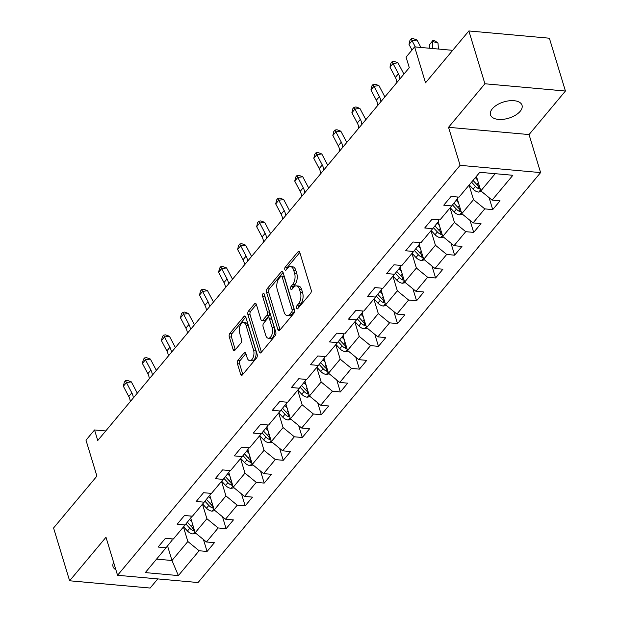 <?xml version="1.0" encoding="UTF-8"?>
<svg xmlns="http://www.w3.org/2000/svg" width="619" height="619" viewBox="0 0 619 619"><rect width="100%" height="100%" fill="white"/><g stroke="black" fill="none" stroke-linecap="round" stroke-linejoin="round"><path stroke-width="0.93" d="M296.563 308.123A1.772 0.936 -84.8 0 0 297.244 308.881A1.772 0.936 -84.8 0 0 297.84 308.564L310.576 293.329A2.53 1.339 -84.8 0 0 311.14 289.824L299.797 252.49A2.53 1.339 -84.8 0 0 298.83 251.407A2.53 1.339 -84.8 0 0 297.971 251.856L285.243 267.091A1.772 0.936 -84.8 0 0 284.841 269.544A1.772 0.936 -84.8 0 0 285.521 270.302A1.772 0.936 -84.8 0 0 286.125 269.992L287.773 268.019A8.093 4.287 -84.8 0 1 290.512 266.596A8.093 4.287 -84.8 0 1 293.623 270.07L294.567 273.18A8.093 4.287 -84.8 0 1 292.748 284.407L291.1 286.373A1.772 0.936 -84.8 0 0 290.706 288.833A1.772 0.936 -84.8 0 0 291.379 289.591A1.772 0.936 -84.8 0 0 291.982 289.282L293.63 287.309A8.093 4.287 -84.8 0 1 296.377 285.885A8.093 4.287 -84.8 0 1 299.48 289.359L300.424 292.47A8.093 4.287 -84.8 0 1 298.606 303.689L296.958 305.662A1.772 0.936 -84.8 0 0 296.563 308.123M520.177 111.304A16.489 8.496 163.1 0 0 522.026 105.253A16.489 8.496 163.1 0 0 509.081 100.804A16.489 8.496 163.1 0 0 492.329 108.789A16.489 8.496 163.1 0 0 490.472 114.84A16.489 8.496 163.1 0 0 503.425 119.297A16.489 8.496 163.1 0 0 520.177 111.304M238.013 360.235A2.53 1.339 -84.8 0 0 237.441 363.74L240.629 374.216A2.53 1.339 -84.8 0 0 241.596 375.3A2.53 1.339 -84.8 0 0 242.455 374.851L256.591 357.937A2.53 1.339 -84.8 0 0 257.164 354.424L245.82 317.098A2.53 1.339 -84.8 0 0 244.845 316.007A2.53 1.339 -84.8 0 0 243.994 316.456L229.85 333.378A2.53 1.339 -84.8 0 0 229.285 336.883L233.123 349.534A2.53 1.339 -84.8 0 0 234.098 350.617A2.53 1.339 -84.8 0 0 234.957 350.176L241.008 342.934A2.53 1.339 -84.8 0 0 241.572 339.429L239.669 333.154A6.763 3.582 -84.8 0 1 239.94 326.043A6.763 3.582 -84.8 0 1 243.484 322.576A6.763 3.582 -84.8 0 1 246.076 325.478L253.542 350.052A6.763 3.582 -84.8 0 1 253.272 357.163A6.763 3.582 -84.8 0 1 249.736 360.629A6.763 3.582 -84.8 0 1 247.136 357.728L245.89 353.635A2.53 1.339 -84.8 0 0 244.923 352.544A2.53 1.339 -84.8 0 0 244.064 352.992L238.013 360.235L240.187 360.428A2.53 1.339 -84.8 0 0 239.623 363.941L242.803 374.41A2.53 1.339 -84.8 0 0 242.81 374.433L240.629 374.216M484.917 83.774L448.543 127.305L529.052 134.571L565.426 91.032L484.917 83.774L468.869 30.95L425.532 82.814L414.622 46.897L406.079 57.126L409.283 67.688L97.748 440.519L94.545 429.957L85.995 440.186L96.912 476.104L53.574 527.968L69.622 580.784L150.131 588.05L157.768 578.912M448.543 127.305L460.095 165.335L117.556 575.283L105.996 537.253L69.622 580.784M277.892 329.618A2.53 1.339 -84.8 0 0 278.86 330.701A2.53 1.339 -84.8 0 0 279.718 330.26L293.855 313.338A2.53 1.339 -84.8 0 0 294.427 309.825L283.084 272.499A2.53 1.339 -84.8 0 0 282.117 271.416A2.53 1.339 -84.8 0 0 281.258 271.857L267.114 288.779A2.53 1.339 -84.8 0 0 266.549 292.284L277.892 329.618L280.067 329.811A2.53 1.339 -84.8 0 0 280.074 329.834M275.223 335.637L261.086 352.559A2.53 1.339 -84.8 0 1 260.228 353A2.53 1.339 -84.8 0 1 259.26 351.917L247.917 314.584A2.53 1.339 -84.8 0 1 248.482 311.078L254.533 303.836A2.53 1.339 -84.8 0 1 255.392 303.395A2.53 1.339 -84.8 0 1 256.367 304.478L260.963 319.613A2.53 1.339 -84.8 0 0 261.938 320.696A2.53 1.339 -84.8 0 0 262.789 320.255L266.804 315.45A2.53 1.339 -84.8 0 0 267.377 311.945L262.588 296.184A1.772 0.936 -84.8 0 1 262.657 294.319A1.772 0.936 -84.8 0 1 263.586 293.414A1.772 0.936 -84.8 0 1 264.267 294.172L275.795 332.124A2.53 1.339 -84.8 0 1 275.223 335.637M468.869 30.95L549.378 38.216L565.426 91.032M460.095 165.335L540.604 172.6L198.065 582.541L117.556 575.283M203.434 539.513L207.071 551.467L214.391 542.701L206.452 541.981L218.167 527.953L226.113 528.672L233.433 519.906L225.494 519.194L237.216 505.166L245.155 505.885L252.482 497.119L244.536 496.399L256.258 482.371L264.197 483.091L271.524 474.324L263.578 473.612L275.3 459.584L283.247 460.304L290.566 451.537L282.628 450.818L294.342 436.79L302.289 437.509L309.608 428.743L301.67 428.031L313.384 414.003L321.331 414.722L328.658 405.956L320.712 405.236L332.434 391.208L340.373 391.928L347.7 383.161L339.754 382.449L351.476 368.421L359.415 369.141L366.742 360.374L358.803 359.654L370.518 345.626L378.464 346.346L385.784 337.579L377.845 336.868L389.56 322.839L397.506 323.559L404.826 314.792L396.887 314.073L408.61 300.045L416.548 300.764L423.876 291.998L415.929 291.286L427.652 277.258L435.59 277.977L442.918 269.211L434.971 268.491L446.694 254.463L454.632 255.183L461.96 246.416L454.021 245.704L465.736 231.676L473.682 232.396L481.002 223.629L473.063 222.91L484.778 208.882L492.724 209.601L500.044 200.835L492.105 200.123L512.857 175.285L479.787 172.299L459.035 197.136L451.089 196.416L443.761 205.183L451.708 205.903L457.843 198.235L457.464 196.997M207.071 551.467L199.125 550.748L178.373 575.585L145.303 572.598L166.054 547.761L158.108 547.049L165.435 538.282L173.374 538.994L185.096 524.974L177.15 524.254L184.477 515.488L192.424 516.207L204.138 502.179L196.2 501.467L203.519 492.701L211.466 493.413L223.18 479.392L215.242 478.673L222.569 469.906L230.508 470.626L242.23 456.598L234.284 455.886L241.611 447.119L249.55 447.831L261.272 433.811L253.326 433.091L260.653 424.325L268.592 425.044L280.314 411.016L272.375 410.304L279.695 401.538L287.642 402.249L299.356 388.229L291.417 387.509L298.737 378.743L306.684 379.462L318.398 365.434L310.459 364.723L317.787 355.956L325.726 356.668L337.448 342.647L329.501 341.928L336.829 333.161L344.768 333.881L356.49 319.853L348.543 319.141L355.871 310.374L363.81 311.086L375.532 297.066L367.593 296.346L374.913 287.58L382.859 288.299L394.574 274.271L386.635 273.559L393.955 264.793L401.901 265.505L413.616 251.484L405.677 250.765L413.005 241.998L420.943 242.718L432.666 228.69L424.719 227.978L432.047 219.211L439.985 219.923L451.708 205.903M202.475 504.168L206.901 518.722L195.178 532.742L190.691 517.979M190.853 516.068L191.232 517.306L185.096 524.974M195.178 532.742L206.452 541.981M206.901 518.722L218.167 527.953M221.525 481.381L225.943 495.927L214.22 509.955L209.74 495.192M209.895 493.273L210.274 494.519L204.138 502.179M214.22 509.955L225.494 519.194M225.943 495.927L237.216 505.166M240.567 458.586L244.985 473.14L233.27 487.161L228.782 472.398M228.945 470.486L229.316 471.724L223.18 479.392M233.27 487.161L244.536 496.399M244.985 473.14L256.258 482.371M259.609 435.799L264.027 450.346L252.312 464.374L247.824 449.603M247.987 447.692L248.366 448.937L242.23 456.598M252.312 464.374L263.578 473.612M264.027 450.346L275.3 459.584M278.651 413.005L283.076 427.559L271.354 441.579L266.866 426.816M267.029 424.905L267.408 426.143L261.272 433.811M271.354 441.579L282.628 450.818M283.076 427.559L294.342 436.79M297.693 390.218L302.118 404.764L290.396 418.792L285.908 404.021M286.071 402.11L286.45 403.356L280.314 411.016M290.396 418.792L301.67 428.031M302.118 404.764L313.384 414.003M316.742 367.423L321.16 381.977L309.438 395.998L304.958 381.234M305.113 379.323L305.492 380.561L299.356 388.229M309.438 395.998L320.712 405.236M321.16 381.977L332.434 391.208M335.784 344.636L340.202 359.182L328.488 373.211L324 358.44M324.163 356.529L324.534 357.774L318.398 365.434M328.488 373.211L339.754 382.449M340.202 359.182L351.476 368.421M354.826 321.841L359.244 336.396L347.53 350.416L343.042 335.653M343.205 333.742L343.584 334.98L337.448 342.647M347.53 350.416L358.803 359.654M359.244 336.396L370.518 345.626M373.868 299.054L378.294 313.601L366.572 327.629L362.084 312.858M362.247 310.947L362.626 312.185L356.49 319.853M366.572 327.629L377.845 336.868M378.294 313.601L389.56 322.839M392.918 276.26L397.336 290.814L385.614 304.834L381.126 290.071M381.289 288.16L381.668 289.398L375.532 297.066M385.614 304.834L396.887 314.073M397.336 290.814L408.61 300.045M411.96 253.473L416.378 268.019L404.656 282.047L400.176 267.276M400.338 265.365L400.71 266.603L394.574 274.271M404.656 282.047L415.929 291.286M416.378 268.019L427.652 277.258M431.002 230.678L435.42 245.232L423.706 259.253L419.218 244.49M419.38 242.578L419.752 243.816L413.616 251.484M423.706 259.253L434.971 268.491M435.42 245.232L446.694 254.463M450.044 207.891L454.462 222.438L442.747 236.466L438.26 221.695M438.422 219.784L438.801 221.022L432.666 228.69M442.747 236.466L454.021 245.704M454.462 222.438L465.736 231.676M469.086 185.096L473.512 199.651L461.789 213.671L457.302 198.908M461.789 213.671L473.063 222.91M473.512 199.651L484.778 208.882M495.2 173.691L480.831 190.884L476.413 176.33M480.831 190.884L492.105 200.123M529.052 134.571L540.604 172.6M105.733 430.963L94.545 429.957M452.675 50.332L414.622 46.897M167.548 545.896L171.981 560.505L187.851 541.509L183.433 526.962M156.568 559.112L171.981 560.505L178.373 575.585M171.811 538.855L172.19 540.101L166.054 547.761M187.851 541.509L199.125 550.748M489.095 197.647L492.724 209.601M470.045 220.441L473.682 232.396M451.003 243.228L454.632 255.183M431.961 266.023L435.59 277.977M412.919 288.81L416.548 300.764M393.87 311.605L397.506 323.559M374.828 334.392L378.464 346.346M355.786 357.186L359.415 369.141M336.744 379.973L340.373 391.928M317.702 402.768L321.331 414.722M298.652 425.555L302.289 437.509M279.61 448.349L283.247 460.304M260.568 471.136L264.197 483.091M241.526 493.931L245.155 505.885M222.484 516.718L226.113 528.672M113.625 562.346A16.489 8.496 163.1 0 0 113.022 566.563A16.489 8.496 163.1 0 0 115.869 569.735M298.629 307.62A1.772 0.936 -84.8 0 1 299.139 305.863L300.78 303.89A8.093 4.287 -84.8 0 0 302.598 292.663L300.424 292.47M296.377 285.885L298.551 286.079A8.093 4.287 -84.8 0 1 301.654 289.553L302.598 292.663M290.512 266.596L292.686 266.797A8.093 4.287 -84.8 0 1 295.797 270.263L296.741 273.374A8.093 4.287 -84.8 0 1 294.923 284.601L293.274 286.574A1.772 0.936 -84.8 0 0 292.772 288.338M299.797 252.475L287.417 267.284A1.772 0.936 -84.8 0 0 286.914 269.048M283.076 272.476L269.296 288.972A2.53 1.339 -84.8 0 0 268.723 292.485L280.067 329.811M291.657 312.007A1.772 0.936 -84.8 0 0 292.052 309.554L282.102 276.786A1.772 0.936 -84.8 0 0 281.421 276.028A1.772 0.936 -84.8 0 0 280.817 276.337L279.084 278.418A8.093 4.287 -84.8 0 0 277.266 289.646L284.067 312.038A8.093 4.287 -84.8 0 0 287.177 315.512A8.093 4.287 -84.8 0 0 289.924 314.088L291.657 312.007L293.832 312.208A1.772 0.936 -84.8 0 0 294.234 309.748L292.052 309.554M281.421 276.028L283.595 276.221A1.772 0.936 -84.8 0 1 284.276 276.979L294.234 309.748M287.177 315.512L289.352 315.705A8.093 4.287 -84.8 0 0 292.098 314.282L289.924 314.088M293.832 312.208L292.098 314.282M256.359 304.455L250.664 311.272A2.53 1.339 -84.8 0 0 250.091 314.785L261.435 352.11A2.53 1.339 -84.8 0 0 261.442 352.134M261.938 320.696L264.112 320.897A2.53 1.339 -84.8 0 0 264.971 320.449L268.979 315.651A2.53 1.339 -84.8 0 0 269.551 312.138L264.762 296.377L262.588 296.184M264.653 295.464A1.772 0.936 -84.8 0 0 264.762 296.377M265.737 335.328A6.763 3.582 -84.8 0 0 268.337 338.229A6.763 3.582 -84.8 0 0 271.873 334.763A6.763 3.582 -84.8 0 0 272.143 327.652L269.513 318.994A2.53 1.339 -84.8 0 0 268.545 317.911A2.53 1.339 -84.8 0 0 267.687 318.352L263.671 323.157A2.53 1.339 -84.8 0 0 263.106 326.67L265.737 335.328M268.337 338.229L270.511 338.423A6.763 3.582 -84.8 0 0 274.047 334.956A6.763 3.582 -84.8 0 0 274.325 327.846L272.143 327.652M268.545 317.911L270.72 318.104A2.53 1.339 -84.8 0 1 271.695 319.187L274.325 327.846M245.882 353.611L240.187 360.428M249.736 360.629L251.91 360.823A6.763 3.582 -84.8 0 0 255.446 357.364A6.763 3.582 -84.8 0 0 255.724 350.253L253.542 350.052M243.484 322.576L245.658 322.778A6.763 3.582 -84.8 0 1 248.258 325.679L255.724 350.253M245.813 317.075L232.024 333.571A2.53 1.339 -84.8 0 0 231.46 337.084L235.305 349.735A2.53 1.339 -84.8 0 0 235.313 349.75L233.123 349.534M477.52 179.982L475.338 177.614M481.605 191.511L478.603 192.091A6.824 4.596 -140.1 0 1 473.125 189.135L469.233 184.926M479.547 186.644A6.824 4.596 -140.1 0 1 476.909 184.609L473.017 180.392M471.554 182.148L475.446 186.358A6.824 4.596 39.9 0 0 479.214 188.903L480.251 188.973M479.214 188.903L478.294 185.862A3.474 2.344 -140.1 0 1 477.35 185.066L477.264 184.973M438.43 49.04L438.004 43.051L432.341 41.403L432.851 48.537M432.944 40.374L429.292 45.055L432.944 40.374L435.203 41.032L438.004 43.051M429.292 45.055L429.516 48.243M415.357 46.959L412.061 40.715L409.012 44.367L411.999 50.031M409.012 44.367L409.964 40.328L411.186 38.865L413.167 38.587L417.013 40.018L420.935 47.462M417.013 40.018L412.061 40.715L411.186 38.865M458.478 202.777L456.195 200.301M462.563 214.306L459.561 214.878A6.824 4.596 -140.1 0 1 454.083 211.93L450.191 207.713M460.505 209.439A6.824 4.596 -140.1 0 1 457.867 207.396L453.928 203.133M452.497 204.92L456.404 209.152A6.824 4.596 39.9 0 0 460.172 211.698L461.209 211.768M460.172 211.698L459.244 208.657A3.474 2.344 -140.1 0 1 458.308 207.86L458.222 207.767M439.436 225.564L437.146 223.088M443.521 237.092L440.519 237.673A6.824 4.596 -140.1 0 1 435.041 234.717L431.149 230.508M441.463 232.226A6.824 4.596 -140.1 0 1 438.825 230.191L434.878 225.92M433.447 227.707L437.354 231.939A6.824 4.596 39.9 0 0 441.123 234.485L442.167 234.555M441.123 234.485L440.202 231.444A3.474 2.344 -140.1 0 1 439.266 230.647L439.181 230.554M396.833 82.582A12.883 8.681 39.9 0 0 395.386 77.437L389.97 67.154L393.019 63.502L392.144 61.652L394.125 61.382L397.963 62.805L403.387 73.088A19.321 13.014 -140.1 0 1 403.905 74.133M399.889 78.93A12.883 8.681 39.9 0 0 398.443 73.785L393.019 63.502L397.963 62.805M389.97 67.154L390.922 63.115L392.144 61.652M377.791 105.377A12.883 8.681 39.9 0 0 376.344 100.232L370.92 89.948L373.977 86.296L373.102 84.447L375.083 84.169L378.921 85.6L384.345 95.883A19.321 13.014 -140.1 0 1 384.856 96.92M380.847 101.725A12.883 8.681 39.9 0 0 379.401 96.579L373.977 86.296L378.921 85.6M370.92 89.948L371.88 85.909L373.102 84.447M420.394 248.358L418.104 245.882M424.472 259.887L421.477 260.46A6.824 4.596 -140.1 0 1 415.991 257.512L412.107 253.295M422.413 255.02A6.824 4.596 -140.1 0 1 419.775 252.978L415.836 248.714M414.405 250.502L418.312 254.734A6.824 4.596 39.9 0 0 422.081 257.28L423.125 257.349M422.081 257.28L421.16 254.239A3.474 2.344 -140.1 0 1 420.224 253.442L420.139 253.349M401.344 271.145L399.062 268.669M405.43 282.674L402.427 283.254A6.824 4.596 -140.1 0 1 396.949 280.299L393.057 276.089M403.371 277.807A6.824 4.596 -140.1 0 1 400.733 275.772L396.794 271.501M395.363 273.288L399.27 277.521A6.824 4.596 39.9 0 0 403.039 280.067L404.083 280.136M403.039 280.067L402.118 277.026A3.474 2.344 -140.1 0 1 401.174 276.229L401.089 276.136M382.302 293.94L380.02 291.464M386.388 305.469L383.385 306.041A6.824 4.596 -140.1 0 1 377.907 303.093L374.015 298.876M384.329 300.602A6.824 4.596 -140.1 0 1 381.691 298.559L377.752 294.296M376.321 296.083L380.228 300.316A6.824 4.596 39.9 0 0 383.997 302.861L385.033 302.931M383.997 302.861L383.068 299.82A3.474 2.344 -140.1 0 1 382.132 299.023L382.047 298.931M358.749 128.164A12.883 8.681 39.9 0 0 357.302 123.019L351.878 112.735L354.935 109.083L354.06 107.242L356.033 106.963L359.879 108.387L365.303 118.67A19.321 13.014 -140.1 0 1 365.814 119.715M361.798 124.512A12.883 8.681 39.9 0 0 360.351 119.366L354.935 109.083L359.879 108.387M351.878 112.735L352.838 108.696L354.06 107.242M339.707 150.959A12.883 8.681 39.9 0 0 338.26 145.813L332.836 135.53L335.885 131.878L335.011 130.029L336.991 129.75L340.837 131.182L346.261 141.465A19.321 13.014 -140.1 0 1 346.772 142.502M342.756 147.307A12.883 8.681 39.9 0 0 341.309 142.161L335.885 131.878L340.837 131.182M332.836 135.53L333.796 131.491L335.011 130.029M320.665 173.746A12.883 8.681 39.9 0 0 319.218 168.6L313.794 158.317L316.843 154.665L315.969 152.823L317.949 152.545L321.787 153.969L327.211 164.252A19.321 13.014 -140.1 0 1 327.73 165.296M323.714 170.093A12.883 8.681 39.9 0 0 322.267 164.948L316.843 154.665L321.787 153.969M313.794 158.317L314.746 154.278L315.969 152.823M301.615 196.54A12.883 8.681 39.9 0 0 300.169 191.395L294.745 181.112L297.801 177.46L296.927 175.61L298.907 175.332L302.745 176.763L308.169 187.046A19.321 13.014 -140.1 0 1 308.68 188.083M304.672 192.888A12.883 8.681 39.9 0 0 303.225 187.743L297.801 177.46L302.745 176.763M294.745 181.112L295.704 177.073L296.927 175.61M282.574 219.327A12.883 8.681 39.9 0 0 281.127 214.182L275.703 203.899L278.759 200.247L277.885 198.405L279.865 198.126L283.703 199.55L289.127 209.833A19.321 13.014 -140.1 0 1 289.638 210.878M285.63 215.675A12.883 8.681 39.9 0 0 284.183 210.53L278.759 200.247L283.703 199.55M275.703 203.899L276.662 199.86L277.885 198.405M263.532 242.122A12.883 8.681 39.9 0 0 262.085 236.976L256.661 226.693L259.709 223.041L258.843 221.192L260.816 220.913L264.661 222.345L270.085 232.628A19.321 13.014 -140.1 0 1 270.596 233.665M266.58 238.47A12.883 8.681 39.9 0 0 265.133 233.324L259.709 223.041L264.661 222.345M256.661 226.693L257.62 222.654L258.843 221.192M244.49 264.909A12.883 8.681 39.9 0 0 243.043 259.763L237.619 249.48L240.667 245.828L239.793 243.987L241.774 243.708L245.619 245.132L251.035 255.415A19.321 13.014 -140.1 0 1 251.554 256.459M247.538 261.257A12.883 8.681 39.9 0 0 246.091 256.111L240.667 245.828L245.619 245.132M237.619 249.48L238.578 245.441L239.793 243.987M225.44 287.703A12.883 8.681 39.9 0 0 223.993 282.558L218.577 272.275L221.625 268.623L220.751 266.774L222.732 266.495L226.569 267.926L231.993 278.21A19.321 13.014 -140.1 0 1 232.512 279.246M228.496 284.051A12.883 8.681 39.9 0 0 227.049 278.906L221.625 268.623L226.569 267.926M218.577 272.275L219.528 268.236L220.751 266.774M206.398 310.49A12.883 8.681 39.9 0 0 204.951 305.345L199.527 295.062L202.583 291.41L201.709 289.568L203.69 289.29L207.527 290.713L212.951 300.996A19.321 13.014 -140.1 0 1 213.462 302.041M209.454 306.838A12.883 8.681 39.9 0 0 208.007 301.693L202.583 291.41L207.527 290.713M199.527 295.062L200.486 291.023L201.709 289.568M187.356 333.285A12.883 8.681 39.9 0 0 185.909 328.14L180.485 317.857L183.541 314.204L182.667 312.355L184.64 312.077L188.486 313.508L193.909 323.791A19.321 13.014 -140.1 0 1 194.42 324.828M190.404 329.633A12.883 8.681 39.9 0 0 188.957 324.488L183.541 314.204L188.486 313.508M180.485 317.857L181.444 313.818L182.667 312.355M168.314 356.072A12.883 8.681 39.9 0 0 166.867 350.927L161.443 340.643L164.492 336.991L163.617 335.15L165.598 334.871L169.444 336.295L174.868 346.578A19.321 13.014 -140.1 0 1 175.378 347.623M171.362 352.42A12.883 8.681 39.9 0 0 169.916 347.274L164.492 336.991L169.444 336.295M161.443 340.643L162.402 336.604L163.617 335.15M149.272 378.867A12.883 8.681 39.9 0 0 147.825 373.721L142.401 363.438L145.45 359.786L144.575 357.937L146.556 357.658L150.402 359.09L155.818 369.373A19.321 13.014 -140.1 0 1 156.336 370.41M152.32 375.215A12.883 8.681 39.9 0 0 150.874 370.069L145.45 359.786L150.402 359.09M142.401 363.438L143.353 359.399L144.575 357.937M363.26 316.727L360.978 314.251M367.346 328.256L364.343 328.836A6.824 4.596 -140.1 0 1 358.865 325.88L354.973 321.671M365.287 323.389A6.824 4.596 -140.1 0 1 362.649 321.354L358.711 317.083M357.271 318.87L361.187 323.103A6.824 4.596 39.9 0 0 364.955 325.648L365.991 325.718M364.955 325.648L364.026 322.607A3.474 2.344 -140.1 0 1 363.09 321.81L363.005 321.718M344.218 339.522L341.928 337.046M348.296 351.05L345.301 351.623A6.824 4.596 -140.1 0 1 339.823 348.675L335.931 344.458M346.238 346.183A6.824 4.596 -140.1 0 1 343.607 344.141L339.661 339.877M338.229 341.665L342.137 345.897A6.824 4.596 39.9 0 0 345.905 348.443L346.95 348.512M345.905 348.443L344.984 345.402A3.474 2.344 -140.1 0 1 344.048 344.605L343.963 344.512M325.176 362.308L322.886 359.832M329.254 373.837L326.259 374.418A6.824 4.596 -140.1 0 1 320.774 371.462L316.889 367.253M327.196 368.97A6.824 4.596 -140.1 0 1 324.557 366.935L320.619 362.664M319.187 364.452L323.095 368.684A6.824 4.596 39.9 0 0 326.863 371.23L327.908 371.299M326.863 371.23L325.942 368.189A3.474 2.344 -140.1 0 1 325.006 367.392L324.913 367.299M306.126 385.103L303.844 382.627M310.212 396.632L307.21 397.205A6.824 4.596 -140.1 0 1 301.732 394.257L297.84 390.04M308.154 391.765A6.824 4.596 -140.1 0 1 305.515 389.722L301.577 385.459M300.145 387.246L304.053 391.479A6.824 4.596 39.9 0 0 307.821 394.024L308.858 394.094M307.821 394.024L306.9 390.984A3.474 2.344 -140.1 0 1 305.956 390.187L305.871 390.094M287.084 407.89L284.802 405.414M291.17 419.419L288.168 419.999A6.824 4.596 -140.1 0 1 282.69 417.044L278.798 412.834M289.112 414.552A6.824 4.596 -140.1 0 1 286.473 412.517L282.535 408.246M281.103 410.033L285.011 414.266A6.824 4.596 39.9 0 0 288.779 416.811L289.816 416.881M288.779 416.811L287.85 413.771A3.474 2.344 -140.1 0 1 286.914 412.974L286.829 412.881M268.042 430.685L265.752 428.209M272.128 442.214L269.126 442.786A6.824 4.596 -140.1 0 1 263.648 439.838L259.756 435.621M270.07 437.347A6.824 4.596 -140.1 0 1 267.431 435.304L263.485 431.041M262.054 432.828L265.961 437.06A6.824 4.596 39.9 0 0 269.737 439.606L270.774 439.676M269.737 439.606L268.808 436.565A3.474 2.344 -140.1 0 1 267.872 435.768L267.787 435.675M249 453.472L246.71 450.996M253.078 465.001L250.084 465.581A6.824 4.596 -140.1 0 1 244.598 462.625L240.714 458.416M251.02 460.134A6.824 4.596 -140.1 0 1 248.389 458.099L244.443 453.828M243.012 455.615L246.919 459.847A6.824 4.596 39.9 0 0 250.687 462.393L251.732 462.463M250.687 462.393L249.767 459.352A3.474 2.344 -140.1 0 1 248.83 458.555L248.745 458.462M229.959 476.266L227.668 473.79M234.036 487.795L231.042 488.368A6.824 4.596 -140.1 0 1 225.556 485.42L221.672 481.203M231.978 482.928A6.824 4.596 -140.1 0 1 229.339 480.886L225.401 476.622M223.97 478.41L227.877 482.642A6.824 4.596 39.9 0 0 231.645 485.188L232.69 485.257M231.645 485.188L230.725 482.147A3.474 2.344 -140.1 0 1 229.788 481.35L229.695 481.257M210.909 499.053L208.626 496.577M214.994 510.582L211.992 511.162A6.824 4.596 -140.1 0 1 206.514 508.207L202.622 503.998M212.936 505.715A6.824 4.596 -140.1 0 1 210.298 503.68L206.359 499.409M204.928 501.197L208.835 505.429A6.824 4.596 39.9 0 0 212.603 507.975L213.64 508.044M212.603 507.975L211.683 504.934A3.474 2.344 -140.1 0 1 210.739 504.137L210.653 504.044M191.867 521.848L189.584 519.372M195.952 533.377L192.95 533.949A6.824 4.596 -140.1 0 1 187.472 531.001L183.58 526.784M193.894 528.51A6.824 4.596 -140.1 0 1 191.256 526.467L187.317 522.204M185.886 523.991L189.793 528.224A6.824 4.596 39.9 0 0 193.561 530.769L194.598 530.839M193.561 530.769L192.633 527.728A3.474 2.344 -140.1 0 1 191.697 526.931L191.611 526.839M130.222 401.654A12.883 8.681 39.9 0 0 128.775 396.508L123.359 386.225L126.408 382.573L125.533 380.731L127.514 380.453L131.352 381.877L136.776 392.16A19.321 13.014 -140.1 0 1 137.294 393.204M133.278 398.002A12.883 8.681 39.9 0 0 131.832 392.856L126.408 382.573L131.352 381.877M123.359 386.225L124.311 382.186L125.533 380.731M300.78 303.89L298.606 303.689M301.654 289.553L299.48 289.359M293.274 286.574L291.1 286.373M294.923 284.601L292.748 284.407M296.741 273.374L294.567 273.18M295.797 270.263L293.623 270.07M287.417 267.284L285.243 267.091M299.596 252.003L297.971 251.856M299.139 305.863L296.958 305.662M268.723 292.485L266.549 292.284M269.296 288.972L267.114 288.779M282.875 272.004L281.258 271.857M284.276 276.979L282.102 276.786M261.435 352.11L259.26 351.917M250.091 314.785L247.917 314.584M250.664 311.272L248.482 311.078M256.158 303.983L254.533 303.836M264.971 320.449L262.789 320.255M268.979 315.651L266.804 315.45M269.551 312.138L267.377 311.945M271.695 319.187L269.513 318.994M245.681 353.139L244.064 352.992M248.258 325.679L246.076 325.478M231.46 337.084L229.285 336.883M232.024 333.571L229.85 333.378M245.611 316.603L243.994 316.456M239.623 363.941L237.441 363.74M478.742 192.06L480.537 189.917M476.909 184.609L478.386 182.837M473.125 189.135L475.446 186.358M459.7 214.855L461.495 212.704M457.867 207.396L459.344 205.624M454.083 211.93L456.404 209.152M440.658 237.642L442.453 235.499M438.825 230.191L440.302 228.419M435.041 234.717L437.354 231.939M395.386 77.437L398.443 73.785M376.344 100.232L379.401 96.579M421.616 260.437L423.411 258.285M419.775 252.978L421.26 251.206M415.991 257.512L418.312 254.734M402.567 283.223L404.362 281.08M400.733 275.772L402.218 274M396.949 280.299L399.27 277.521M383.525 306.018L385.32 303.867M381.691 298.559L383.169 296.787M377.907 303.093L380.228 300.316M357.302 123.019L360.351 119.366M338.26 145.813L341.309 142.161M319.218 168.6L322.267 164.948M300.169 191.395L303.225 187.743M281.127 214.182L284.183 210.53M262.085 236.976L265.133 233.324M243.043 259.763L246.091 256.111M223.993 282.558L227.049 278.906M204.951 305.345L208.007 301.693M185.909 328.14L188.957 324.488M166.867 350.927L169.916 347.274M147.825 373.721L150.874 370.069M364.483 328.805L366.278 326.662M362.649 321.354L364.127 319.582M358.865 325.88L361.187 323.103M345.441 351.6L347.236 349.449M343.607 344.141L345.085 342.369M339.823 348.675L342.137 345.897M326.399 374.387L328.194 372.243M324.557 366.935L326.043 365.164M320.774 371.462L323.095 368.684M307.349 397.181L309.144 395.03M305.515 389.722L306.993 387.951M301.732 394.257L304.053 391.479M288.307 419.968L290.102 417.825M286.473 412.517L287.951 410.745M282.69 417.044L285.011 414.266M269.265 442.763L271.06 440.612M267.431 435.304L268.909 433.532M263.648 439.838L265.961 437.06M250.223 465.55L252.018 463.407M248.389 458.099L249.867 456.327M244.598 462.625L246.919 459.847M231.181 488.345L232.976 486.194M229.339 480.886L230.825 479.114M225.556 485.42L227.877 482.642M212.131 511.132L213.926 508.988M210.298 503.68L211.775 501.908M206.514 508.207L208.835 505.429M193.089 533.926L194.884 531.775M191.256 526.467L192.733 524.695M187.472 531.001L189.793 528.224M128.775 396.508L131.832 392.856"/></g></svg>
